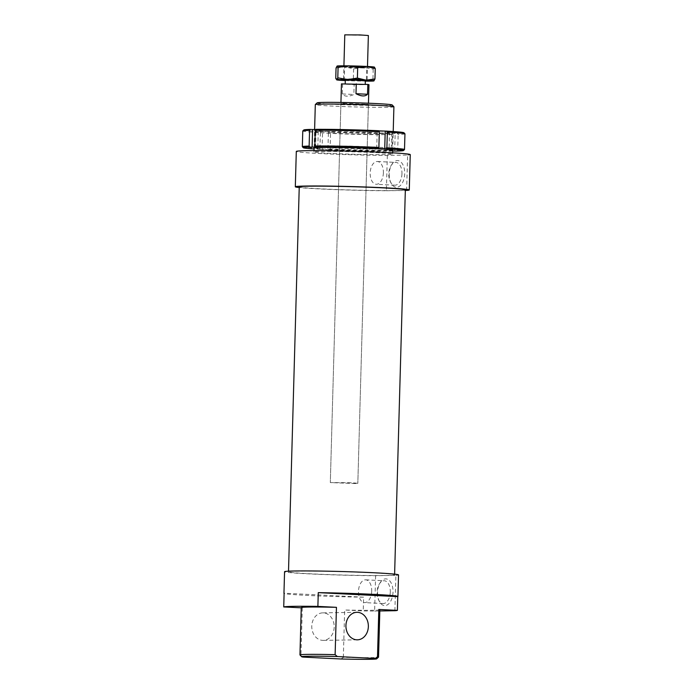 <?xml version="1.0" encoding="UTF-8"?>
<svg xmlns="http://www.w3.org/2000/svg" width="694" height="694" viewBox="0 0 694 694"><rect width="100%" height="100%" fill="white"/><g stroke="black" fill="none" stroke-linecap="round" stroke-linejoin="round"><path stroke-width="0.52" stroke-dasharray="3.47 2.6" d="M364.949 79.853L343.556 79.047L358.928 79.116L364.949 79.853M368.367 35.515L344.788 34.856M363.37 84.694L345.187 84L363.37 84.694M363.509 79.784L345.317 79.09L363.509 79.784M355.276 483.536L330.318 482.59L348.258 482.677L355.181 483.024L357.826 483.354L355.276 483.536L330.318 482.59L348.258 482.677L355.181 483.024L357.826 483.354L355.276 483.536M342.602 84.104L342.324 93.924C344.597 96.735 348.449 96.934 353.871 94.505L354.148 84.685L341.448 83.896M368.956 84.668L354.148 84.685M342.324 93.924L353.871 94.505M384.667 134.636A37.84 1.188 1.6 0 1 342.888 133.916A37.84 1.188 1.6 0 1 316.03 132.068A37.84 1.188 1.6 0 1 316.013 132.034A37.84 1.188 1.6 0 1 323.014 131.539A37.84 1.188 1.6 0 1 365.365 132.276A37.84 1.188 1.6 0 1 391.668 134.142A37.84 1.188 1.6 0 1 391.65 134.176A37.84 1.188 1.6 0 1 384.667 134.636M322.615 145.879A37.84 1.188 -178.4 0 0 315.64 146.33A37.84 1.188 -178.4 0 0 315.614 146.365A37.84 1.188 -178.4 0 0 341.925 148.23A37.84 1.188 -178.4 0 0 384.268 148.967A37.84 1.188 -178.4 0 0 391.269 148.481A37.84 1.188 -178.4 0 0 391.251 148.447A37.84 1.188 -178.4 0 0 364.393 146.59A37.84 1.188 -178.4 0 0 322.615 145.879M321.695 129.804A39.515 1.241 -178.4 0 0 314.408 130.351A39.515 1.241 -178.4 0 0 342.454 132.285A39.515 1.241 -178.4 0 0 386.081 133.031A39.515 1.241 -178.4 0 0 393.359 132.563A39.515 1.241 -178.4 0 0 366.501 130.593A39.515 1.241 -178.4 0 0 321.695 129.804M392.691 150.312A39.515 1.241 1.6 0 1 385.586 150.711A39.515 1.241 1.6 0 1 343.261 150.008A39.515 1.241 1.6 0 1 314.096 148.117M392.023 150.234L391.19 151.179A50.124 1.57 1.6 0 1 328.505 149.765L327.958 148.794A51.104 1.605 -178.4 0 0 392.023 150.234L392.457 134.523A51.104 1.605 1.6 0 1 328.401 133.075L328.999 132.086A50.124 1.57 -178.4 0 0 391.685 133.5L392.457 134.523M327.958 148.794L328.401 133.075M302.358 146.738A51.104 1.605 -178.4 0 0 319.951 148.386L320.498 149.357L328.505 149.765M330.075 149.739L330.57 132.06L328.999 132.086M320.498 149.357A50.124 1.57 1.6 0 1 314.07 148.967M319.951 148.386L320.394 132.675A51.104 1.605 1.6 0 1 302.775 130.975M376.712 148.447L377.206 130.776L378.777 130.75M391.685 133.5L397.376 133.413A50.124 1.57 -178.4 0 0 403.969 132.771M391.19 151.179L388.987 151.066L389.481 133.395M303.807 129.969A50.124 1.57 -178.4 0 0 320.992 131.687L330.57 132.06M316.091 129.336L318.303 129.44L315.961 129.483M378.837 130.854L377.206 130.776M320.992 131.687L320.394 132.675M322.068 149.331L322.563 131.66M404.949 133.829A51.104 1.605 1.6 0 1 398.156 134.436L397.376 133.413M396.881 151.084L397.714 150.147L398.156 134.436M394.678 150.98L395.172 133.3M397.714 150.147A51.104 1.605 -178.4 0 0 404.481 149.592M388.987 151.066L392.674 151.006M317.809 147.119L318.303 129.44M336.052 68.003L344.883 66.78L353.619 68.888L363.465 67.353L373.216 69.157L374.283 67.179A18.677 0.581 1.6 0 1 370.908 67.37A18.677 0.581 1.6 0 1 363.465 67.353A18.677 0.581 1.6 0 1 344.883 66.78A18.677 0.581 1.6 0 1 337.058 66.06M373.962 80.903L372.93 79.567L363.083 81.103A18.677 0.581 -178.4 0 0 365.322 81.129M365.33 80.842L345.291 80.278M364.359 79.68L358.572 78.986L344.293 78.908L364.359 79.68M364.68 68.038L359.041 67.353L344.614 67.283L364.68 68.038M365.504 67.101L343.669 66.286L359.544 66.355L365.582 66.667L367.725 66.954L365.504 67.101M345.282 80.565A18.677 0.581 -178.4 0 0 363.083 81.103L353.333 79.307L344.502 80.53L335.757 78.422M373.216 69.157L372.93 79.567M353.619 68.888L353.333 79.307M406.632 190.425L407.621 155.074L387.347 155.404A57.003 1.787 1.6 0 1 327.707 153.903A57.003 1.787 1.6 0 1 296.303 151.431M387.347 155.404L386.367 190.755A57.003 1.787 1.6 0 1 299.227 187.545M384.788 575.482A53.074 1.666 1.6 0 1 325.391 574.45A53.074 1.666 1.6 0 1 288.487 571.83A53.074 1.666 1.6 0 1 298.307 571.145A53.074 1.666 1.6 0 1 357.705 572.177A53.074 1.666 1.6 0 1 394.6 574.797A53.074 1.666 1.6 0 1 384.788 575.482M405.348 189.852A53.074 1.666 1.6 0 1 395.537 190.546A53.074 1.666 1.6 0 1 336.139 189.505A53.074 1.666 1.6 0 1 299.244 186.894M343.443 103.363L368.41 104.308L350.47 104.213L343.547 103.866L340.901 103.536L343.443 103.363M334.196 627.176A13.759 11.217 -90.9 0 1 323.204 640.38A13.759 11.217 -90.9 0 1 311.779 626.057A13.759 11.217 -90.9 0 1 322.762 612.863A13.759 11.217 -90.9 0 1 334.196 627.176M394.895 610.72L395.884 575.369L375.61 575.699A57.003 1.787 1.6 0 1 315.97 574.198A57.003 1.787 1.6 0 1 284.557 571.726M375.61 575.699L374.621 611.05A57.003 1.787 1.6 0 1 363.231 610.937L363.613 597.187A57.003 1.787 1.6 0 1 284.106 593.457M390.28 592.043A11.399 6.593 92.9 0 1 383.105 603.528A11.399 6.593 92.9 0 1 378.603 599.937A11.399 6.593 92.9 0 1 377.076 592.251A11.399 6.593 92.9 0 1 379.41 583.88A11.399 6.593 92.9 0 1 384.25 580.757A11.399 6.593 92.9 0 1 390.28 592.043M371.706 591.106A11.399 6.593 92.9 0 1 364.524 602.6A11.399 6.593 92.9 0 1 358.494 591.323A11.399 6.593 92.9 0 1 365.677 579.828A11.399 6.593 92.9 0 1 371.706 591.106M377.536 592.355A13.368 7.729 -87.1 0 0 379.332 601.368A13.368 7.729 -87.1 0 0 387.746 604.621A13.368 7.729 -87.1 0 0 393.021 592.103A13.368 7.729 -87.1 0 0 388.709 579.932A13.368 7.729 -87.1 0 0 380.277 582.535A13.368 7.729 -87.1 0 0 377.536 592.355M401.965 173.708A11.399 6.593 92.9 0 1 394.791 185.203A11.399 6.593 92.9 0 1 390.288 181.611A11.399 6.593 92.9 0 1 388.761 173.925A11.399 6.593 92.9 0 1 391.095 165.554A11.399 6.593 92.9 0 1 395.936 162.431A11.399 6.593 92.9 0 1 401.965 173.708M383.392 172.78A11.399 6.593 92.9 0 1 376.209 184.274A11.399 6.593 92.9 0 1 370.18 172.988A11.399 6.593 92.9 0 1 377.363 161.502A11.399 6.593 92.9 0 1 383.392 172.78M389.221 174.02A13.368 7.729 -87.1 0 0 391.017 183.034A13.368 7.729 -87.1 0 0 399.432 186.296A13.368 7.729 -87.1 0 0 404.706 173.769A13.368 7.729 -87.1 0 0 400.395 161.598A13.368 7.729 -87.1 0 0 391.963 164.209A13.368 7.729 -87.1 0 0 389.221 174.02M385.317 154.632A39.315 1.232 1.6 0 1 341.318 153.86A39.315 1.232 1.6 0 1 313.983 151.925A39.315 1.232 1.6 0 1 321.253 151.413A39.315 1.232 1.6 0 1 365.252 152.186A39.315 1.232 1.6 0 1 392.587 154.12A39.315 1.232 1.6 0 1 385.317 154.632M393.906 106.789A39.315 1.232 1.6 0 1 386.636 107.301A39.315 1.232 1.6 0 1 342.636 106.529A39.315 1.232 1.6 0 1 315.31 104.594M317.149 102.833A37.545 1.18 -178.4 0 0 342.671 104.699A37.545 1.18 -178.4 0 0 385.248 105.453A37.545 1.18 -178.4 0 0 392.171 104.933M301.248 607.823L302.298 607.875A39.315 1.232 1.6 0 1 301.257 607.571M302.298 607.875L300.97 655.214L303.174 657.088M299.955 654.936A39.315 1.232 -178.4 0 0 300.97 655.214M341.04 658.988L343.339 657.339A39.315 1.232 -178.4 0 0 371.264 657.608A39.315 1.232 -178.4 0 0 378.516 657.131M343.339 657.339L344.666 610.009L363.231 610.937M379.852 609.766A39.315 1.232 1.6 0 1 372.591 610.269A39.315 1.232 1.6 0 1 344.666 610.009M363.613 597.187L284.115 593.197M386.367 190.755L405.331 190.451M374.621 611.05L379.826 610.963M398.529 574.901A57.003 1.787 1.6 0 1 395.884 575.369M410.267 154.615A57.003 1.787 1.6 0 1 407.621 155.074M343.556 79.047L343.92 65.826M345.3 79.862L345.317 79.09M340.901 103.536L330.318 482.59L340.936 102.443M368.41 104.308L357.826 483.354L368.445 103.215M365.339 80.426L365.365 79.654M367.135 79.697L367.499 66.485M316.013 132.034L315.614 146.365M314.408 130.351L316.03 132.068M313.922 147.952L315.64 146.33M391.251 148.447L392.873 150.156M391.65 134.176L393.359 132.563M391.269 148.481L391.668 134.142M367.343 80.678L366.397 79.524M366.397 79.532L366.727 67.899M343.287 80.01L344.293 78.908L344.614 67.283L343.669 66.286M366.718 67.908L367.725 66.954M288.487 571.83L288.513 571.179M357.367 639.825L323.204 640.38M383.105 603.528L364.532 602.6M379.332 601.368L378.603 599.937M394.791 185.203L376.217 184.274M391.017 183.034L390.288 181.611M313.983 151.925L314.026 150.633M314.096 147.874L314.616 129.5M392.587 154.12L392.622 152.827M392.7 150.069L393.212 131.539M391.095 165.554L391.963 164.209M377.354 161.494L395.936 162.431M379.41 583.88L380.277 582.535M365.669 579.828L384.25 580.757M356.916 612.308L322.762 612.863M394.6 574.797L394.617 574.146"/><path stroke-width="1.04" d="M343.92 65.826L344.788 34.856L360.169 34.934L368.367 35.515L367.499 66.485M340.936 102.443L341.448 83.896L367.811 84.46L367.534 94.28C365.122 96.666 361.27 96.466 355.987 93.699L356.265 83.879M367.534 94.28L355.987 93.699M367.811 84.46L368.956 84.668L368.445 103.215M314.096 148.117A39.515 1.241 1.6 0 1 313.922 147.952A39.515 1.241 1.6 0 1 321.209 147.475A39.515 1.241 1.6 0 1 364.827 148.23A39.515 1.241 1.6 0 1 392.873 150.156A39.515 1.241 1.6 0 1 392.691 150.312M314.07 148.967A50.124 1.57 1.6 0 1 303.313 147.744A50.124 1.57 1.6 0 1 309.906 147.102L309.134 146.078A51.104 1.605 -178.4 0 0 302.332 146.686A51.104 1.605 -178.4 0 0 302.358 146.738L303.313 147.744M309.134 146.078L309.567 130.368L310.4 129.422A50.124 1.57 -178.4 0 0 303.807 129.969L302.801 130.923A51.104 1.605 1.6 0 1 309.567 130.368M302.332 146.686L302.775 130.975A51.104 1.605 1.6 0 1 302.801 130.923M315.597 147.007A50.124 1.57 1.6 0 1 378.282 148.421L378.881 147.432A51.104 1.605 -178.4 0 0 314.824 145.983L315.597 147.007L317.809 147.119L309.906 147.102M312.109 147.206L312.604 129.535L310.4 129.422M378.881 147.432L379.323 131.721L378.777 130.75A50.124 1.57 -178.4 0 0 316.091 129.336L315.258 130.272A51.104 1.605 1.6 0 1 379.323 131.721M314.824 145.983L315.258 130.272M386.289 148.828A50.124 1.57 1.6 0 1 403.474 150.537L404.481 149.592A51.104 1.605 -178.4 0 0 404.507 149.54A51.104 1.605 -178.4 0 0 386.888 147.839L386.289 148.828L378.282 148.421M315.961 129.483L312.604 129.535M386.784 131.149L387.33 132.12A51.104 1.605 1.6 0 1 404.923 133.777L403.969 132.771A50.124 1.57 -178.4 0 0 386.784 131.149L378.837 130.854M404.923 133.777A51.104 1.605 1.6 0 1 404.949 133.829L404.507 149.54M392.674 151.006L396.881 151.084A50.124 1.57 1.6 0 0 403.474 150.537M386.888 147.839L387.33 132.12M384.728 148.854L385.213 131.175M374.283 67.179L375.254 68.541L366.519 66.433L357.688 67.656L347.928 65.861L338.082 67.387L337.111 66.034A18.677 0.581 1.6 0 1 340.485 65.843A18.677 0.581 1.6 0 1 347.928 65.861A18.677 0.581 1.6 0 1 366.519 66.433A18.677 0.581 1.6 0 1 374.335 67.092L374.543 67.223M365.322 81.129A18.677 0.581 -178.4 0 0 370.527 81.12A18.677 0.581 -178.4 0 0 373.901 80.929A18.677 0.581 -178.4 0 0 373.953 80.903A18.677 0.581 -178.4 0 0 366.128 80.183A18.677 0.581 -178.4 0 0 347.547 79.602A18.677 0.581 -178.4 0 0 340.103 79.593A18.677 0.581 -178.4 0 0 336.729 79.784L337.796 77.806L347.547 79.602L357.393 78.075L366.128 80.183L374.96 78.951L373.901 80.929M345.291 80.278L358.824 80.088L365.33 80.842M337.111 66.034L336.052 68.003L335.757 78.422L336.729 79.784A18.677 0.581 -178.4 0 0 336.677 79.862A18.677 0.581 -178.4 0 0 344.502 80.53A18.677 0.581 -178.4 0 0 345.282 80.565M375.254 68.541L374.96 78.951M338.082 67.387L337.796 77.806M357.688 67.656L357.393 78.075M299.227 187.545A57.003 1.787 1.6 0 1 295.314 186.781L296.303 151.431A57.003 1.787 1.6 0 1 306.843 150.693A57.003 1.787 1.6 0 1 370.639 151.804A57.003 1.787 1.6 0 1 410.267 154.615L409.278 189.965A57.003 1.787 1.6 0 1 406.632 190.425L405.331 190.451M295.314 186.781A57.003 1.787 1.6 0 1 305.854 186.044A57.003 1.787 1.6 0 1 369.65 187.154A57.003 1.787 1.6 0 1 409.278 189.965M288.513 571.179L299.244 186.894A53.074 1.666 1.6 0 1 309.056 186.2A53.074 1.666 1.6 0 1 368.453 187.241A53.074 1.666 1.6 0 1 405.348 189.852L394.617 574.146M345.933 625.502A13.759 11.217 89.1 0 0 357.367 639.825A13.759 11.217 89.1 0 0 368.349 626.63A13.759 11.217 89.1 0 0 356.916 612.308A13.759 11.217 89.1 0 0 345.933 625.502M284.106 593.457A57.003 1.787 1.6 0 1 283.959 593.327L284.557 571.726A57.003 1.787 1.6 0 1 295.106 570.98A57.003 1.787 1.6 0 1 358.902 572.099A57.003 1.787 1.6 0 1 398.529 574.901L397.922 596.51A57.003 1.787 1.6 0 1 397.766 596.632L397.384 610.382L378.82 609.453A39.315 1.232 1.6 0 1 379.852 609.766L378.534 657.097A39.315 1.232 -178.4 0 0 377.501 656.784L375.202 658.441A37.545 1.18 1.6 0 1 376.695 658.849A37.545 1.18 1.6 0 1 369.772 659.3A37.545 1.18 1.6 0 1 341.04 658.988L303.174 657.088A37.545 1.18 1.6 0 1 301.673 656.75A37.545 1.18 1.6 0 1 308.596 656.229A37.545 1.18 1.6 0 1 337.327 656.541L335.124 654.659A39.315 1.232 -178.4 0 0 307.208 654.39A39.315 1.232 -178.4 0 0 299.938 654.902A39.315 1.232 -178.4 0 0 299.955 654.936L301.257 607.571A39.315 1.232 1.6 0 1 308.526 607.059A39.315 1.232 1.6 0 1 336.451 607.328L317.887 606.391L318.268 592.641L397.766 596.632M283.959 593.327A57.003 1.787 1.6 0 1 284.115 593.197L283.733 606.946A57.003 1.787 1.6 0 1 294.117 606.33A57.003 1.787 1.6 0 1 317.887 606.391M314.616 129.5L315.31 104.594A39.315 1.232 1.6 0 1 315.328 104.551A39.315 1.232 1.6 0 1 322.58 104.083A39.315 1.232 1.6 0 1 365.99 104.829A39.315 1.232 1.6 0 1 393.888 106.746A39.315 1.232 1.6 0 1 393.906 106.789L393.212 131.539M393.888 106.746L392.171 104.933A37.545 1.18 -178.4 0 0 365.521 103.102A37.545 1.18 -178.4 0 0 324.072 102.382A37.545 1.18 -178.4 0 0 317.149 102.833L315.328 104.551M376.695 658.849L378.516 657.131A39.315 1.232 -178.4 0 0 378.534 657.097M378.82 609.453L377.501 656.784M283.733 606.946L301.248 607.823M335.124 654.659L336.451 607.328M375.202 658.441L337.327 656.541M379.826 610.963L394.895 610.72A57.003 1.787 1.6 0 0 397.384 610.382M318.268 592.641A57.003 1.787 1.6 0 1 397.922 596.51M345.196 83.705L345.3 79.862M365.235 84.33L365.339 80.426M314.026 150.633L314.096 147.874M301.673 656.75L299.955 654.936M392.622 152.827L392.7 150.069"/></g></svg>
